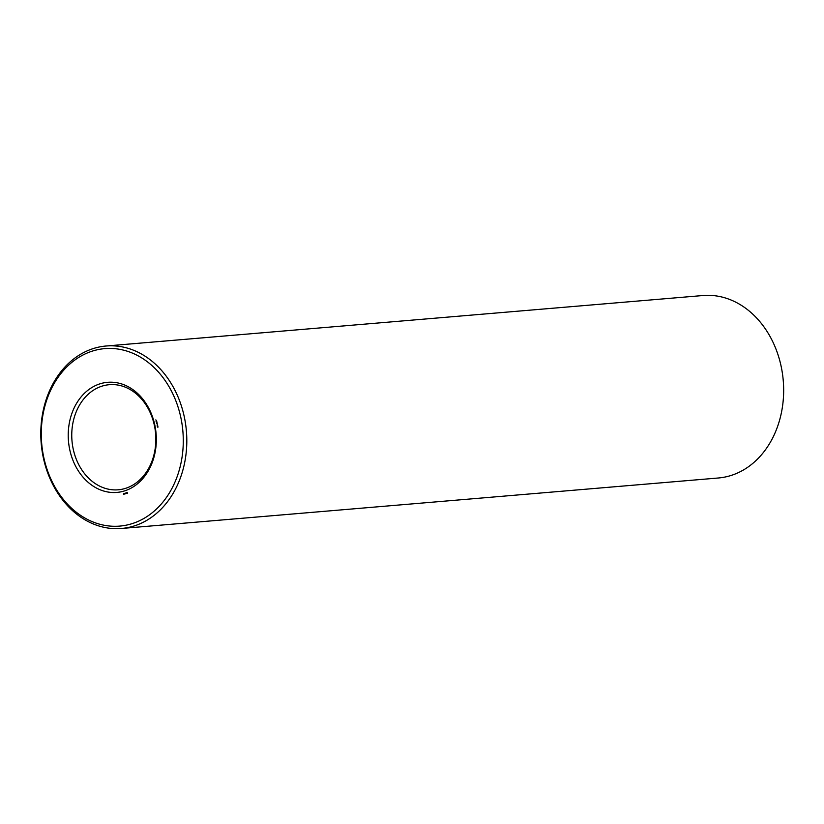 <?xml version="1.0" encoding="UTF-8"?>
<svg xmlns="http://www.w3.org/2000/svg" width="824" height="824" viewBox="0 0 824 824"><rect width="100%" height="100%" fill="white"/><g stroke="black" fill="none" stroke-linecap="round" stroke-linejoin="round"><path stroke-width="1.24" d="M121.519 528.472L718.374 477.992A91.557 72.862 -94.8 0 0 780.781 364.723A91.557 72.862 -94.8 0 0 702.944 295.528L106.09 346.008A91.557 72.862 -94.8 0 0 41.2 443.384A91.557 72.862 -94.8 0 0 121.519 528.472A91.557 72.862 -94.8 0 0 183.927 415.193A91.557 72.862 -94.8 0 0 106.09 346.008M154.191 424.545A52.736 41.973 -94.8 0 0 109.355 384.684A52.736 41.973 -94.8 0 0 71.987 440.778A52.736 41.973 -94.8 0 0 118.244 489.796A52.736 41.973 -94.8 0 0 154.191 424.545M154.603 424.072A55.249 43.971 -94.8 0 0 80.505 397.642A55.249 43.971 -94.8 0 0 101.754 490.393A55.249 43.971 -94.8 0 0 154.603 424.072M180.487 415.935A89.054 70.864 -94.8 0 0 61.069 373.334A89.054 70.864 -94.8 0 0 95.306 522.838A89.054 70.864 -94.8 0 0 180.487 415.935M123.538 494.421L123.672 493.669L123.538 494.421M124.012 494.276L123.858 493.607L124.012 494.276M124.166 494.225L124.342 493.494L124.166 494.225M125.505 493.803L125.063 493.226L125.444 493.823M125.979 493.576L125.67 493.04L125.979 493.576M127.39 493.463L126.865 492.381L126.69 493.308L127.39 493.463M157.878 427.326L157.508 426.801L157.878 427.326M157.909 426.492L157.209 426.152L157.909 426.492M157.745 425.771L157.096 425.843L157.6 425.153L157.219 425.833M157.281 424.71L157.168 424.072L157.281 424.71M157.312 423.876L156.612 423.536L157.312 423.876M156.848 423.124L156.972 422.496L157.127 423.093M156.601 422.135L156.467 421.62L156.57 422.146M156.632 420.909L156.745 421.435L156.076 421.352L156.56 420.94M156.313 420.271L155.767 419.921L156.313 420.271M126.948 492.35L127.566 493.04M126.742 492.69L127.37 492.628M126.608 493.102L127.287 493.524M156.807 421.692L156.292 421.95L156.715 421.589M127.432 493.216L126.855 493.03"/></g></svg>

